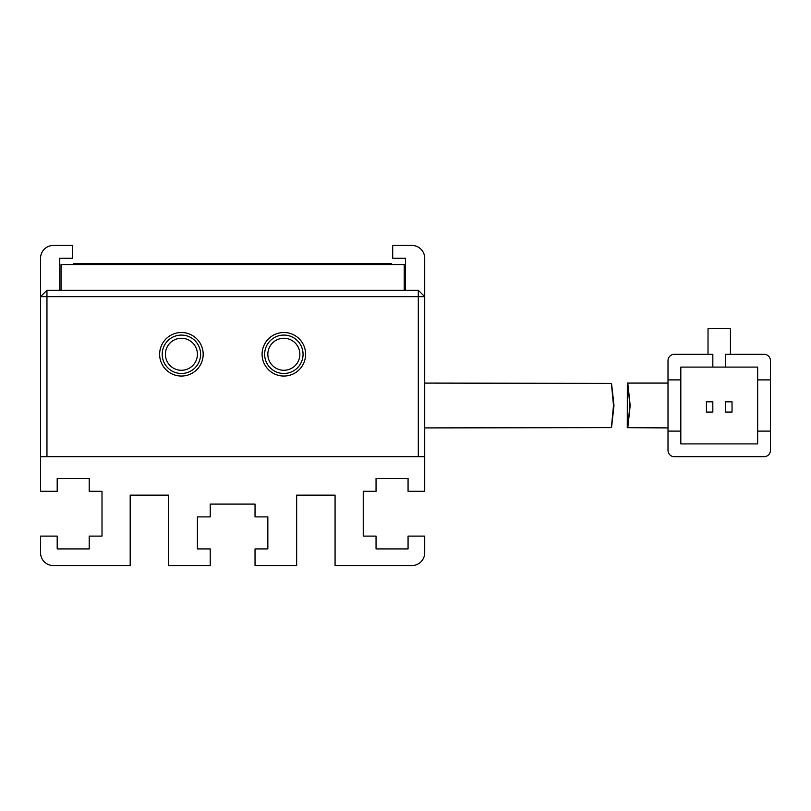 <?xml version="1.0" encoding="UTF-8"?>
<svg xmlns="http://www.w3.org/2000/svg" width="811" height="811" viewBox="0 0 811 811"><rect width="100%" height="100%" fill="white"/><g stroke="black" fill="none" stroke-linecap="round" stroke-linejoin="round"><path stroke-width="1.22" d="M305.615 354.275A21.765 21.765 0 0 1 283.85 376.051A21.765 21.765 0 0 1 262.085 354.275A21.765 21.765 0 0 1 283.85 332.51A21.765 21.765 0 0 1 305.615 354.275M264.639 354.275A19.211 19.211 0 0 0 283.85 373.486A19.211 19.211 0 0 0 303.061 354.275A19.211 19.211 0 0 0 283.85 335.075A19.211 19.211 0 0 0 264.639 354.275M203.176 354.275A21.765 21.765 0 0 1 181.411 376.051A21.765 21.765 0 0 1 159.635 354.275A21.765 21.765 0 0 1 181.411 332.51A21.765 21.765 0 0 1 203.176 354.275M162.2 354.275A19.211 19.211 0 0 0 181.411 373.486A19.211 19.211 0 0 0 200.611 354.275A19.211 19.211 0 0 0 181.411 335.075A19.211 19.211 0 0 0 162.2 354.275M267.843 354.275A16.007 16.007 0 0 0 283.85 370.282A16.007 16.007 0 0 0 299.857 354.275A16.007 16.007 0 0 0 283.85 338.268A16.007 16.007 0 0 0 267.843 354.275M165.403 354.275A16.007 16.007 0 0 0 181.411 370.282A16.007 16.007 0 0 0 197.418 354.275A16.007 16.007 0 0 0 181.411 338.268A16.007 16.007 0 0 0 165.403 354.275M418.304 296.654L46.957 296.654L46.957 456.725L418.304 456.725L418.304 290.257L46.957 290.257L46.957 296.654L40.55 296.654L40.55 456.725L424.711 456.725L424.711 296.654L418.304 296.654M46.957 290.257L40.55 296.654L40.55 258.243A12.804 12.804 0 0 1 53.354 245.439L72.564 245.439L72.564 258.243L59.761 258.243L59.761 290.257M405.5 290.257L405.5 258.243L392.696 258.243L392.696 245.439L411.907 245.439A12.804 12.804 0 0 1 424.711 258.243L424.711 296.654L418.304 290.257M668.011 383.086L627.339 383.086L627.278 427.681M630.177 405.5C627.126 376.588 627.035 376.588 629.904 405.5C627.035 434.412 627.126 434.412 630.177 405.5M668.011 450.318A6.407 6.407 0 0 0 674.407 456.725L764.043 456.725A6.407 6.407 0 0 0 770.45 450.318L770.45 431.107L757.646 431.107L757.646 443.911L680.814 443.911L680.814 431.107L668.011 431.107L668.011 450.318L668.011 360.682A6.407 6.407 0 0 1 674.407 354.275L712.828 354.275L712.828 367.089L680.814 367.089L680.814 379.893L668.011 379.893M770.45 360.682A6.407 6.407 0 0 0 764.043 354.275L725.632 354.275L725.632 367.089L757.646 367.089L757.646 379.893L770.45 379.893L770.45 360.682L770.45 431.107M730.437 354.275L730.437 328.668L708.023 328.668L708.023 354.275L674.407 354.275M674.407 456.725L764.043 456.725M680.814 379.893L680.814 431.107M757.646 431.107L757.646 379.893M712.828 367.089L725.632 367.089M732.039 412.069L732.039 401.83L725.632 401.83L725.632 412.069L732.039 412.069M712.828 412.069L712.828 401.83L706.422 401.83L706.422 412.069L712.828 412.069M627.288 427.681L668.011 427.914M613.501 405.5C610.713 376.588 610.865 376.588 613.978 405.5C610.865 434.412 610.713 434.412 613.501 405.5C610.713 376.588 610.865 376.588 613.978 405.5C610.865 434.412 610.713 434.412 613.501 405.5M610.977 383.38L424.711 383.086M424.711 427.914L610.977 427.63M61.038 290.257L61.038 264.639L404.223 264.639L404.223 290.257M424.711 456.725L424.711 491.294L408.065 491.294L408.065 478.49L376.051 478.49L376.051 491.294L363.247 491.294L363.247 536.112L376.051 536.112L376.051 548.915L408.065 548.915L408.065 536.112L424.711 536.112L424.711 552.757A12.804 12.804 0 0 1 411.907 565.561L335.075 565.561L335.075 495.136L296.654 495.136L296.654 565.561L255.039 565.561L255.039 548.915L267.843 548.915L267.843 516.901L255.039 516.901L255.039 504.097L210.221 504.097L210.221 516.901L197.418 516.901L197.418 548.915L210.221 548.915L210.221 565.561L168.607 565.561L168.607 495.136L130.186 495.136L130.186 565.561L53.354 565.561A12.804 12.804 0 0 1 40.55 552.757L40.55 536.112L57.196 536.112L57.196 548.915L89.21 548.915L89.21 536.112L102.014 536.112L102.014 491.294L89.21 491.294L89.21 478.49L57.196 478.49L57.196 491.294L40.55 491.294L40.55 456.725M73.842 264.639L73.842 263.362L391.419 263.362L391.419 264.639"/></g></svg>
